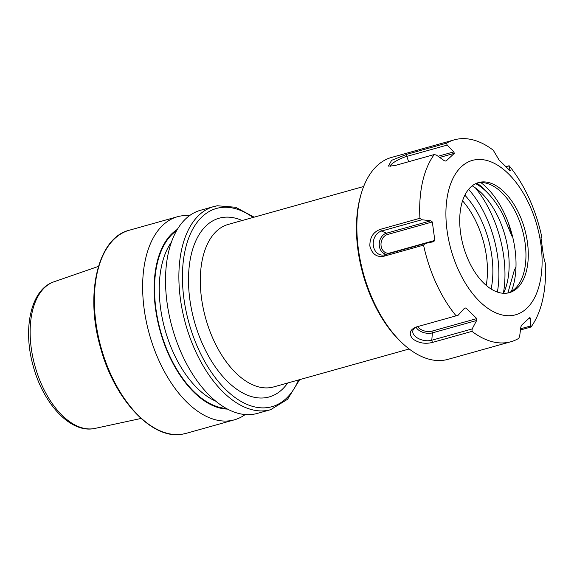 <?xml version="1.0" encoding="UTF-8"?>
<svg xmlns="http://www.w3.org/2000/svg" width="574" height="574" viewBox="0 0 574 574"><rect width="100%" height="100%" fill="white"/><g stroke="black" fill="none" stroke-linecap="round" stroke-linejoin="round"><path stroke-width="0.86" d="M497.378 292.051A81.207 45.231 74.4 0 0 494.96 242.465A81.207 45.231 74.4 0 0 468.599 189.312M245.227 414.536A105.465 58.749 -105.6 0 1 234.371 419.838A105.465 58.749 -105.6 0 1 230.87 420.613A105.465 58.749 -105.6 0 1 148.515 331.026A105.465 58.749 -105.6 0 1 177.481 216.728A105.465 58.749 -105.6 0 1 180.982 215.953A105.465 58.749 -105.6 0 1 189.513 215.623M227.613 409.104A94.631 52.715 -105.6 0 1 160.168 331.105A94.631 52.715 -105.6 0 1 177.28 229.413M299.635 379.658L287.581 399.246L270.612 409.692L257.26 413.431A105.465 58.749 -105.6 0 1 253.758 414.206A105.465 58.749 -105.6 0 1 171.404 324.619A105.465 58.749 -105.6 0 1 200.369 210.321L213.722 206.583A105.465 58.749 -105.6 0 1 217.223 205.808M477.425 182.927A57.163 31.843 -105.6 0 1 489.313 184.182A57.163 31.843 -105.6 0 1 516.88 214.841A57.163 31.843 -105.6 0 1 517.741 285.68A57.163 31.843 -105.6 0 1 508.234 292.927M519.233 214.188A57.163 31.843 -105.6 0 1 509.425 292.64A57.163 31.843 -105.6 0 1 468.779 261.012A57.163 31.843 -105.6 0 1 478.587 182.554A57.163 31.843 -105.6 0 1 519.233 214.188M475.667 183.658A65.386 36.42 -105.6 0 1 489.213 194.608C494.372 200.312 499.028 207.149 503.183 215.128L511.922 236.158L508.442 223.071A69.834 38.896 -105.6 0 1 515.976 267.118L514.383 270.031L507.875 292.998M475.473 187.963A85.426 47.585 -105.6 0 1 491.394 213.901A85.426 47.585 -105.6 0 1 503.369 293.271M506.081 166.596L509.116 165.743A104.827 58.39 -105.6 0 1 528.884 197.851A104.827 58.39 -105.6 0 1 541.655 236.445L541.756 237.643L540.981 237.249L541.045 238.188L543.549 256.635L545.3 263.308A104.827 58.39 -105.6 0 1 531.007 327.015L530.469 326.018L530.333 318.261L529.902 317.479L521.515 325.264L520.826 327.08L519.685 336.027L518.796 338.351A104.827 58.39 -105.6 0 1 510.882 341.731L448.057 359.331A104.827 58.39 -105.6 0 1 403.041 343.819L401.692 342.57A102.717 57.221 -105.6 0 1 372.763 300.934A102.717 57.221 -105.6 0 1 360.594 195.842L361.103 194.077A104.827 58.39 -105.6 0 1 391.511 157.441L454.335 139.841A104.827 58.39 -105.6 0 1 493.26 150.223L499.079 160.01L509.977 170.672M403.041 343.819A104.827 58.39 -105.6 0 1 373.516 301.321A104.827 58.39 -105.6 0 1 361.103 194.077M458.626 270.426A80.152 44.65 -105.6 0 1 461.381 166.718A80.152 44.65 -105.6 0 1 529.386 204.767A80.152 44.65 -105.6 0 1 526.623 308.482A80.152 44.65 -105.6 0 1 458.626 270.426M509.116 165.743L508.736 165.893L510.286 170.557M408.645 161.725L406.815 156.393L406.866 154.306L446.429 143.227A104.827 58.39 -105.6 0 1 454.335 139.841M446.429 143.227L447.203 145.086L453.761 151.873L454.364 153.33L445.969 161.115L444.254 160.698L436.419 155.095L434.217 154.557A104.827 58.39 -105.6 0 0 419.924 218.271L421.912 219.749L430.773 220.796L432.322 221.951L434.827 240.406L433.614 241.704L425.133 243.469L423.569 245.127A104.827 58.39 -105.6 0 0 436.34 283.728A104.827 58.39 -105.6 0 0 456.108 315.836L458.152 315.219L464.309 308.396L465.901 307.922L476.793 318.584L476.65 320.486L472.158 328.931L471.964 331.356A104.827 58.39 -105.6 0 0 510.882 341.731M425.133 243.469L384.745 254.784L384.013 256.205L423.569 245.127M384.013 256.205C376.774 257.532 372.052 254.138 369.857 246.038C369.764 237.464 373.265 231.903 380.361 229.349L419.924 218.271M406.866 154.306L391.611 160.318L388.383 166.108L394.654 165.642L434.217 154.557M520.46 329.971L531.007 327.015M417.757 326.577A9.507 5.482 12.6 0 0 431.913 331.155L432.409 332.877L431.77 340.246L432.409 342.434L471.964 331.356M432.409 342.434C425.018 344.271 418.396 343.037 412.534 338.725C408.516 333.401 409.85 329.462 416.552 326.915L456.108 315.836M416.157 327.029L416.552 326.915M472.187 185.818A65.386 36.42 -105.6 0 1 503.52 293.278M390.27 166.36A12.219 2.791 -24.7 0 1 395.515 161.351A12.219 2.791 -24.7 0 1 406.815 156.393L447.203 145.086M438.062 156.272L453.761 151.873M439.698 157.441L454.364 153.33M434.827 240.406L389.947 252.976A9.507 7.656 98.5 0 1 381.093 245.88A9.507 7.656 98.5 0 1 387.443 234.529L432.322 221.951M384.745 254.784A12.219 9.844 98.5 0 1 383.719 254.999A12.219 9.844 98.5 0 1 373.287 245.033A12.219 9.844 98.5 0 1 381.523 231.057L421.912 219.749M386.446 254.304A10.77 8.675 98.5 0 1 379.22 244.273A10.77 8.675 98.5 0 1 386.532 233.188L430.773 220.796M431.913 331.155L476.793 318.584M416.085 327.151A10.77 6.214 12.6 0 0 432.409 332.877L476.65 320.486M416.86 326.828A12.219 7.053 12.6 0 0 413.129 329.878A12.219 7.053 12.6 0 0 417.965 338.301A12.219 7.053 12.6 0 0 431.77 340.246L472.158 328.931M528.64 318.735L530.333 318.261M520.611 328.78L530.469 326.018M541.024 237.844L541.756 237.643M506.11 166.625L508.736 165.893M363.658 186.493L228.179 224.434A84.371 46.996 74.4 0 0 204.38 313.382A84.371 46.996 74.4 0 0 270.892 387.543A84.371 46.996 74.4 0 0 273.69 386.919L409.169 348.978M287.682 383.001A92.809 51.696 -105.6 0 1 266.142 397.617A92.809 51.696 -105.6 0 1 192.979 316.044A92.809 51.696 -105.6 0 1 222.238 217.517A92.809 51.696 -105.6 0 1 242.171 220.516M486.221 285.378A66.986 37.31 74.4 0 0 484.212 244.581A66.986 37.31 74.4 0 0 462.536 200.807M491.114 289.002A71.162 39.642 74.4 0 0 489.421 243.383A71.162 39.642 74.4 0 0 464.832 195.174M93.863 428.62A76.163 42.426 -105.6 0 1 34.72 365.157A76.163 42.426 -105.6 0 1 53.942 281.805C30.723 289.361 22.537 328.737 33.213 366.09C43.115 403.3 69.971 433.04 93.727 428.649L95.004 428.405A76.163 42.426 -105.6 0 1 93.863 428.62M182.604 434.138A105.465 58.749 -105.6 0 1 100.249 344.551A105.465 58.749 -105.6 0 1 129.215 230.253C98.118 237.65 84.809 293.228 100.278 346.818C113.961 399.246 152.11 440.351 182.51 434.159L186.105 433.363A105.465 58.749 -105.6 0 1 182.604 434.138M215.867 401.226A90.592 50.462 -105.6 0 1 165.032 329.741A90.592 50.462 -105.6 0 1 171.339 242.25M270.612 409.692A105.465 58.749 -105.6 0 1 267.111 410.467A105.465 58.749 -105.6 0 1 184.756 320.88A105.465 58.749 -105.6 0 1 213.722 206.583L217.41 205.765L235.627 207.264L254.124 217.166M298.573 379.952A102.933 57.335 -105.6 0 1 268.539 407.44A102.933 57.335 -105.6 0 1 187.389 316.963A102.933 57.335 -105.6 0 1 219.842 207.695A102.933 57.335 -105.6 0 1 253.062 217.467M226.321 408.408A93.964 52.342 -105.6 0 1 160.526 331.004A93.964 52.342 -105.6 0 1 176.541 230.676M515.976 267.118A69.834 38.896 -105.6 0 1 511.319 291.492M480.811 182.554A69.834 38.896 -105.6 0 1 504.926 214.568A69.834 38.896 -105.6 0 1 508.442 223.071M476.879 183.128A68.371 38.085 -105.6 0 1 489.213 194.608M389.947 252.976L389.732 253.385M387.443 234.529L386.532 233.188L381.523 231.057L380.361 229.349M53.942 281.805L98.448 266.393M177.481 216.728L129.215 230.253M234.371 419.838L186.105 433.363M95.004 428.405L141.039 418.46"/></g></svg>
